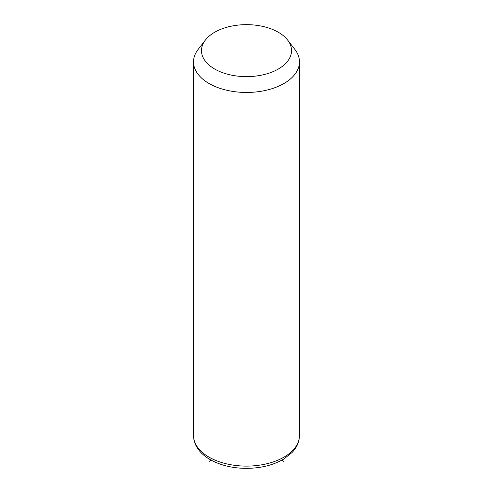 <?xml version="1.0" encoding="UTF-8"?>
<svg xmlns="http://www.w3.org/2000/svg" width="493" height="493" viewBox="0 0 493 493"><rect width="100%" height="100%" fill="white"/><g stroke="black" fill="none" stroke-linecap="round" stroke-linejoin="round"><path stroke-width="0.74" d="M287.598 40.032L294.851 49.392A52.967 30.578 180 0 1 297.322 53.269A52.967 30.578 180 0 1 299.467 61.878A52.967 30.578 180 0 1 254.031 92.148A52.967 30.578 180 0 1 195.678 70.487A52.967 30.578 180 0 1 193.533 61.878A52.967 30.578 180 0 1 198.149 49.392L205.402 40.032A45.023 25.993 180 0 1 246.5 24.65A45.023 25.993 180 0 1 287.598 40.032A45.023 25.993 180 0 1 289.699 43.322A45.023 25.993 180 0 1 259.176 75.583A45.023 25.993 180 0 1 203.301 57.958A45.023 25.993 180 0 1 205.402 40.032M211.257 460.203L209.05 461.479M281.743 460.203L283.95 461.479M299.467 61.878L299.467 435.535A52.967 30.578 180 0 1 254.031 465.799A52.967 30.578 180 0 1 195.678 444.144A52.967 30.578 180 0 1 193.533 435.535L193.533 61.878M299.467 435.535C299.251 443.694 295.208 449.345 291.924 452.636L283.592 459.143C273.239 465.158 260.939 468.221 246.697 468.35C224.414 468.479 203.03 459.704 196.035 445.678C194.384 442.437 193.552 439.053 193.533 435.535"/></g></svg>
